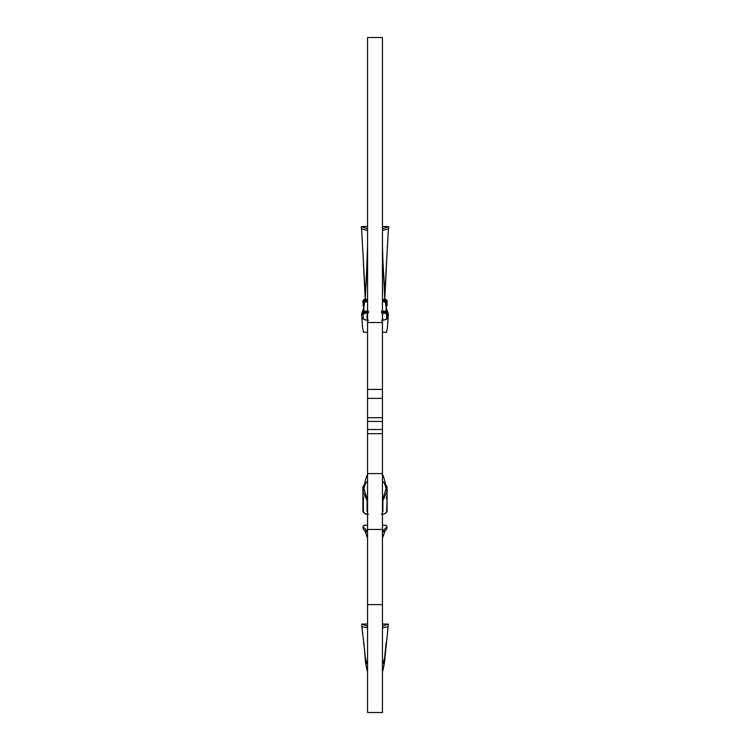 <?xml version="1.0" encoding="UTF-8"?>
<svg xmlns="http://www.w3.org/2000/svg" width="750" height="750" viewBox="0 0 750 750"><rect width="100%" height="100%" fill="white"/><g stroke="black" fill="none" stroke-linecap="round" stroke-linejoin="round"><path stroke-width="1.12" d="M367.556 604.612L382.444 604.612L382.444 712.5L367.556 712.5L367.556 389.428L382.444 389.428L382.444 473.578L367.556 473.578M382.444 604.612L382.444 473.578M382.444 322.519L367.556 322.519L367.556 37.5L382.444 37.5L382.444 389.428M367.556 322.519L367.556 389.428M386.672 261.272L384.769 299.316L382.922 261.272L384.797 293.869L388.406 228.938M388.603 228.713L382.444 230.512M367.556 230.512L361.397 228.713M361.594 228.938L365.203 293.869L366.15 284.222L367.556 245.841M386.175 307.547L388.406 314.128L387.469 327.216L386.522 332.269L382.444 332.269M363.825 307.547L361.594 314.128L362.531 327.216L363.478 332.269L367.556 332.269M367.556 228.741L361.359 226.65L367.556 226.444M363.328 261.272L365.231 299.316L367.078 261.272M382.444 228.741L388.641 226.65L382.444 226.444M382.922 261.272L382.444 245.841M367.556 662.616L366.919 663.638L365.381 657.675L361.894 626.653L367.556 627.891M363.881 642.684L365.456 662.147L367.069 670.613L367.556 669.862M367.556 624.056L361.762 624.056L367.556 626.25M382.444 626.25L388.238 624.056L382.444 624.056M382.444 627.891L388.106 626.653L384.544 662.147L382.931 670.613L382.444 669.862M386.119 642.684L384.619 657.675L383.081 663.638L382.444 662.616M365.644 299.316A5.588 1.744 180 0 0 362.897 300.816L363.366 306.234A5.119 1.594 180 0 0 363.834 306.9M367.556 311.484A5.588 1.744 180 0 0 362.897 313.2L363.366 318.619A5.119 1.594 180 0 0 367.556 320.184M386.166 307.003L387.103 305.794L387.103 301.697L386.634 302.147A5.119 1.594 180 0 0 382.444 300.572M384.356 299.316A5.588 1.744 180 0 1 387.103 300.816L387.103 301.697A5.588 1.744 180 0 0 382.444 299.981M381.516 320.241C386.034 319.688 387.891 318.994 387.103 318.178L387.103 314.081L386.634 314.531A5.119 1.594 180 0 0 381.516 312.928M382.444 311.484A5.588 1.744 180 0 1 387.103 313.2L387.103 314.081A5.588 1.744 180 0 0 381.516 312.347M365.119 299.128L362.972 300.431L362.897 302.859M368.484 311.137C364.613 311.409 362.756 312.103 362.897 313.2L363.366 318.619M364.791 513.272A5.588 3.272 0 0 1 362.897 510.816L362.897 498.591A5.588 3.272 0 0 1 363.441 497.175M362.897 500.259L362.897 498.591L363.366 498.966A5.119 3 0 0 1 363.722 497.85M362.897 498.591L362.897 488.025A5.588 3.272 0 0 1 364.209 485.916M367.087 511.2L367.556 510.816L367.556 511.809A1.397 0.816 0 0 1 367.087 511.2L367.087 501.366M385.622 485.044A5.588 3.272 0 0 1 387.103 487.266L387.103 510.816A5.588 3.272 0 0 1 385.209 513.272M386.559 497.175A5.588 3.272 0 0 1 387.103 498.591L386.634 511.2A5.119 3 0 0 1 382.444 514.144M364.378 485.044A5.588 3.272 0 0 0 362.897 487.266L363.366 488.4A5.119 3 0 0 1 364.012 486.938M362.897 493.387L362.897 488.025M367.556 532.312L363.384 529.481L362.925 526.781L367.556 531.047M364.988 531.047L367.556 538.266M382.444 538.266L385.012 531.047M382.444 531.047L387.075 526.781L386.616 529.481L382.444 532.312M362.925 526.781L364.003 525.234L367.556 525.234M387.075 526.781L385.997 525.234L382.444 525.234M367.556 417.722L382.444 417.722M382.444 421.444L367.556 421.444M382.444 481.566C383.719 481.594 384.928 483.938 386.081 488.597L386.897 491.822C385.491 483.094 384.009 477.253 382.444 474.309M367.556 501.609L363.103 491.822C364.509 483.094 365.991 477.253 367.556 474.309M386.897 491.822L382.444 501.609M363.103 491.822L363.919 488.597C365.072 483.938 366.281 481.594 367.556 481.566M363.919 488.597L367.556 500.381M382.444 500.381L386.081 488.597M386.278 497.85A5.119 3 0 0 1 386.634 498.966M382.913 501.366L382.913 511.2A1.397 0.816 0 0 1 382.444 511.809M367.556 514.144A5.119 3 0 0 1 363.366 511.2L363.366 498.966M367.556 398.381L382.444 398.381M382.444 318.947L382.444 314.25M382.913 314.531L382.444 314.203M367.556 300.572A5.119 1.594 180 0 0 363.366 302.147L363.366 306.234M367.556 300.816A4.359 1.359 180 0 0 364.116 302.147L364.116 304.406M363.825 311.541A17.222 16.369 0 0 0 363.834 311.991L363.825 307.453A17.222 16.369 0 0 0 364.425 311.728M367.087 314.531L367.087 318.619L367.556 318.178M367.087 318.619L367.556 318.947M386.166 306.9A5.119 1.594 180 0 0 386.634 306.234L386.634 302.147M387.103 305.794L386.634 306.234M386.175 311.541A17.222 16.369 180 0 1 386.166 311.991L386.175 307.453A17.222 16.369 180 0 1 385.575 311.728M382.444 320.184A5.119 1.594 180 0 0 386.634 318.619L386.634 314.531M387.103 318.178L386.634 318.619M382.913 318.619L382.444 318.178M385.884 304.406L385.884 302.147L385.416 302.587A3.919 1.219 180 0 0 382.444 301.528M385.434 302.709A17.222 16.369 180 0 1 386.175 307.453L385.416 302.587A3.919 1.219 180 0 1 385.434 302.709M386.531 300.047A5.119 1.594 180 0 0 384.872 299.166M385.884 302.147A4.359 1.359 180 0 0 382.444 300.816M384.675 311.466A3.919 1.219 180 0 0 382.444 311.006M386.531 312.431A5.119 1.594 180 0 0 382.444 311.194M365.128 299.166A5.119 1.594 180 0 0 363.469 300.047M367.556 299.981A5.588 1.744 180 0 0 362.897 301.697L363.366 302.147M364.116 302.147L364.584 302.587A3.919 1.219 180 0 0 364.566 302.709A17.222 16.369 0 0 0 363.825 307.453L364.584 302.587A3.919 1.219 180 0 1 367.556 301.528M367.556 311.006A3.919 1.219 180 0 0 365.325 311.466M367.556 311.194A5.119 1.594 180 0 0 363.469 312.431M368.484 312.347A5.588 1.744 180 0 0 362.897 314.081M368.484 312.928A5.119 1.594 180 0 0 363.366 314.531M368.484 514.284C365.822 514.622 363.956 513.469 362.897 510.816L363.366 511.2M382.913 511.2L382.444 510.816M381.516 514.284C385.022 514.012 386.887 512.85 387.103 510.816L386.634 511.2M385.791 485.916A5.588 3.272 0 0 1 387.103 488.025L386.634 490.434M386.728 496.65A5.588 3.272 0 0 1 387.103 497.831L386.747 496.594M385.988 486.938A5.119 3 0 0 1 386.634 488.4M363.253 496.594L362.897 497.831A5.588 3.272 0 0 1 363.272 496.65M363.366 490.434L363.366 488.4M382.444 433.678L367.556 433.678M382.444 429.506L367.556 429.506M384.769 299.316L382.444 299.316M367.556 299.316L365.231 299.316M367.069 670.613L367.556 670.613M382.444 670.613L382.931 670.613M388.612 228.731L388.641 226.65M361.359 226.65L361.388 228.731M361.762 624.056L361.894 626.653M388.106 626.653L388.238 624.056M362.897 305.794L363.834 307.003M362.897 318.178C362.756 319.275 364.613 319.969 368.484 320.241M387.103 300.816L384.881 299.128M387.103 313.2C387.244 312.103 385.387 311.409 381.516 311.137M387.103 487.266L385.584 484.875M362.897 487.266L364.416 484.875M382.444 529.444L367.556 529.444"/></g></svg>
